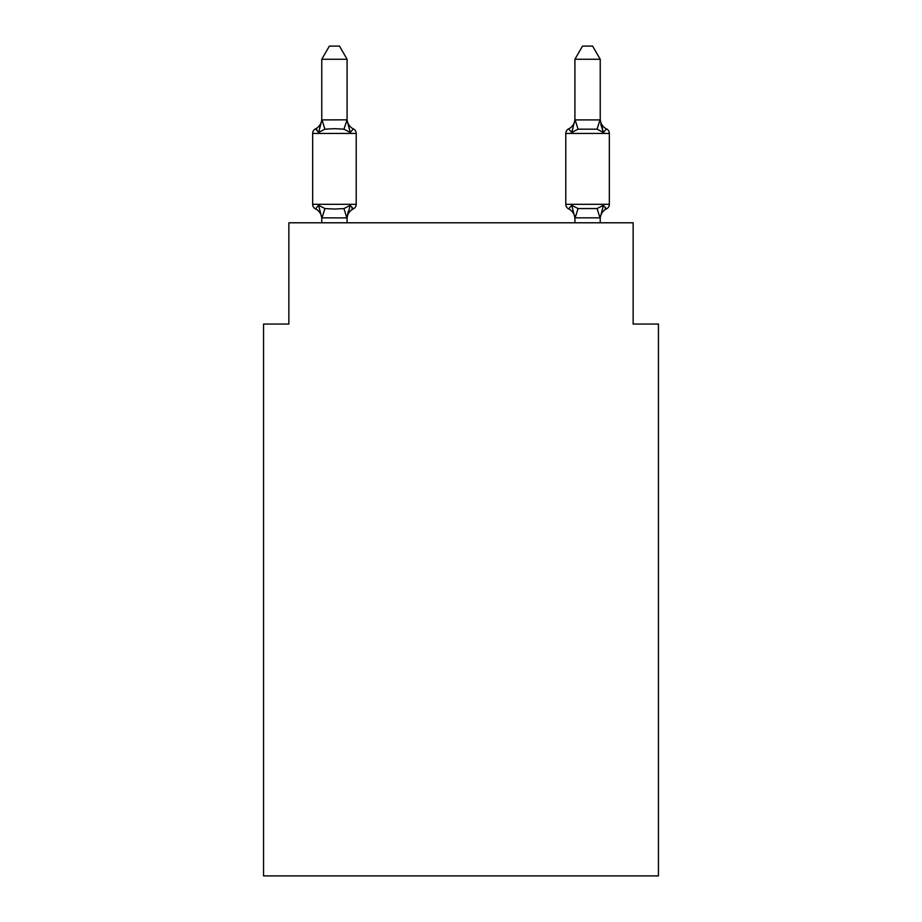 <?xml version="1.0" encoding="UTF-8"?>
<svg xmlns="http://www.w3.org/2000/svg" width="922" height="922" viewBox="0 0 922 922"><rect width="100%" height="100%" fill="white"/><g stroke="black" fill="none" stroke-linecap="round" stroke-linejoin="round"><path stroke-width="1.38" d="M658.446 875.9L658.446 324.048L633.137 324.048L633.137 222.79L288.863 222.79L288.863 324.048L263.554 324.048L263.554 875.9L658.446 875.9M347.087 218.883A11.133 11.133 0 0 1 353.357 208.868L350.245 205.306L353.357 208.868L350.245 205.306L353.357 208.868L350.245 205.306L353.357 208.868L350.245 205.306L353.357 208.868L350.245 205.306L353.357 208.868L350.245 205.306L353.357 208.868L350.245 205.306L346.879 217.903L321.766 217.846L318.609 205.306L315.508 208.868A5.059 5.059 0 0 1 312.662 204.315A5.059 5.059 0 0 0 315.508 208.868L318.609 205.306L315.508 208.868A5.059 5.059 0 0 1 312.662 204.315A5.059 5.059 0 0 0 315.508 208.868L318.609 205.306L315.508 208.868A5.059 5.059 0 0 1 312.662 204.315A5.059 5.059 0 0 0 315.508 208.868A5.059 5.059 0 0 1 312.662 204.315A5.059 5.059 0 0 0 315.508 208.868A5.059 5.059 0 0 1 312.662 204.315A5.059 5.059 0 0 0 315.508 208.868A5.059 5.059 0 0 1 312.662 204.315A5.059 5.059 0 0 0 315.508 208.868A5.059 5.059 0 0 1 312.662 204.315A5.059 5.059 0 0 0 315.508 208.868A5.059 5.059 0 0 1 312.662 204.315A5.059 5.059 0 0 0 315.508 208.868A5.059 5.059 0 0 1 312.662 204.315A5.059 5.059 0 0 0 315.508 208.868A5.059 5.059 0 0 1 312.662 204.315A5.059 5.059 0 0 0 315.508 208.868A5.059 5.059 0 0 1 312.662 204.315A5.059 5.059 0 0 0 315.508 208.868A5.059 5.059 0 0 1 312.662 204.315A5.059 5.059 0 0 0 315.508 208.868A5.059 5.059 0 0 1 312.662 204.315A5.059 5.059 0 0 0 315.508 208.868L318.609 205.306L315.508 208.868L318.609 205.306L315.508 208.868L318.609 205.306L315.508 208.868L318.609 205.306L315.508 208.868L318.609 205.306L315.508 208.868L318.609 205.306L324.936 208.556L334.432 209.064L343.929 208.556L350.245 205.306L353.357 208.868L351.904 208.176L353.357 208.868A5.059 5.059 0 0 0 356.203 204.315L356.203 133.436L356.203 204.315L356.203 133.436L356.203 204.315L356.203 133.436L356.203 204.315L356.203 133.436L356.203 204.315L356.203 133.436L356.203 204.315L356.203 133.436L356.203 204.315L356.203 133.436L356.203 204.315L356.203 133.436L356.203 204.315L356.203 133.436L356.203 204.315L356.203 133.436L356.203 204.315L312.662 204.315L312.662 133.436A5.059 5.059 0 0 1 315.508 128.884A5.059 5.059 0 0 0 312.662 133.436A5.059 5.059 0 0 1 315.508 128.884L316.949 129.576L315.508 128.884A5.059 5.059 0 0 0 312.662 133.436A5.059 5.059 0 0 1 315.508 128.884A5.059 5.059 0 0 0 312.662 133.436A5.059 5.059 0 0 1 315.508 128.884L316.949 129.576L315.508 128.884A5.059 5.059 0 0 0 312.662 133.436A5.059 5.059 0 0 1 315.508 128.884A5.059 5.059 0 0 0 312.662 133.436A5.059 5.059 0 0 1 315.508 128.884L316.949 129.576L315.508 128.884A5.059 5.059 0 0 0 312.662 133.436A5.059 5.059 0 0 1 315.508 128.884A5.059 5.059 0 0 0 312.662 133.436A5.059 5.059 0 0 1 315.508 128.884L316.949 129.576L315.508 128.884A5.059 5.059 0 0 0 312.662 133.436A5.059 5.059 0 0 1 315.508 128.884A5.059 5.059 0 0 0 312.662 133.436A5.059 5.059 0 0 1 315.508 128.884L316.949 129.576L315.508 128.884A5.059 5.059 0 0 0 312.662 133.436A5.059 5.059 0 0 1 315.508 128.884A5.059 5.059 0 0 0 312.662 133.436A5.059 5.059 0 0 1 315.508 128.884L316.949 129.576L315.508 128.884A5.059 5.059 0 0 0 312.662 133.436A5.059 5.059 0 0 1 315.508 128.884A5.059 5.059 0 0 0 312.662 133.436L356.203 133.436A5.059 5.059 0 0 0 353.357 128.884L350.245 132.445L353.357 128.884L350.245 132.445L353.357 128.884L350.245 132.445L353.357 128.884L350.245 132.445L353.357 128.884L350.245 132.445L353.357 128.884L350.245 132.445L353.357 128.884L350.245 132.445L353.357 128.884L350.245 132.445L353.357 128.884L350.245 132.445L353.357 128.884L350.245 132.445L353.357 128.884L350.245 132.445L353.357 128.884L350.245 132.445L353.357 128.884L350.245 132.445L343.929 129.184L334.432 128.677L324.936 129.184L318.609 132.445L315.508 128.884A11.133 11.133 0 0 0 321.766 118.869M347.087 59.262L321.766 59.262L329.373 46.1L339.48 46.1L347.087 59.262L347.087 120.356L350.245 132.445M347.087 217.385L348.274 211.426M600.234 218.883A11.133 11.133 0 0 1 606.492 208.868L605.051 208.176L606.492 208.868L605.051 208.176L606.492 208.868L605.051 208.176L606.492 208.868L605.051 208.176L606.492 208.868L605.051 208.176L606.492 208.868L605.051 208.176L606.492 208.868L603.391 205.306L606.492 208.868A5.059 5.059 0 0 0 609.338 204.315A5.059 5.059 0 0 1 606.492 208.868L603.391 205.306L606.492 208.868A5.059 5.059 0 0 0 609.338 204.315A5.059 5.059 0 0 1 606.492 208.868L603.391 205.306L606.492 208.868A5.059 5.059 0 0 0 609.338 204.315A5.059 5.059 0 0 1 606.492 208.868L603.391 205.306L606.492 208.868A5.059 5.059 0 0 0 609.338 204.315A5.059 5.059 0 0 1 606.492 208.868L603.391 205.306L606.492 208.868A5.059 5.059 0 0 0 609.338 204.315A5.059 5.059 0 0 1 606.492 208.868L603.391 205.306L606.492 208.868A5.059 5.059 0 0 0 609.338 204.315A5.059 5.059 0 0 1 606.492 208.868L603.391 205.306L606.492 208.868A5.059 5.059 0 0 0 609.338 204.315L609.338 133.436L565.797 133.436L565.797 204.315A5.059 5.059 0 0 0 568.644 208.868A5.059 5.059 0 0 1 565.797 204.315A5.059 5.059 0 0 0 568.644 208.868A11.133 11.133 0 0 1 574.913 218.883L574.913 217.385L574.913 218.883A11.133 11.133 0 0 0 568.644 208.868A5.059 5.059 0 0 1 565.797 204.315A5.059 5.059 0 0 0 568.644 208.868A5.059 5.059 0 0 1 565.797 204.315A5.059 5.059 0 0 0 568.644 208.868L571.755 205.306L568.644 208.868A11.133 11.133 0 0 1 574.913 218.883A11.133 11.133 0 0 0 568.644 208.868A5.059 5.059 0 0 1 565.797 204.315A5.059 5.059 0 0 0 568.644 208.868A5.059 5.059 0 0 1 565.797 204.315A5.059 5.059 0 0 0 568.644 208.868A11.133 11.133 0 0 1 574.913 218.883A11.133 11.133 0 0 0 568.644 208.868A5.059 5.059 0 0 1 565.797 204.315A5.059 5.059 0 0 0 568.644 208.868A5.059 5.059 0 0 1 565.797 204.315A5.059 5.059 0 0 0 568.644 208.868A11.133 11.133 0 0 1 574.913 218.883A11.133 11.133 0 0 0 568.644 208.868A5.059 5.059 0 0 1 565.797 204.315A5.059 5.059 0 0 0 568.644 208.868A5.059 5.059 0 0 1 565.797 204.315A5.059 5.059 0 0 0 568.644 208.868A11.133 11.133 0 0 1 574.913 218.883A11.133 11.133 0 0 0 568.644 208.868A5.059 5.059 0 0 1 565.797 204.315A5.059 5.059 0 0 0 568.644 208.868A5.059 5.059 0 0 1 565.797 204.315A5.059 5.059 0 0 0 568.644 208.868A11.133 11.133 0 0 1 574.913 218.883A11.133 11.133 0 0 0 568.644 208.868A5.059 5.059 0 0 1 565.797 204.315A5.059 5.059 0 0 0 568.644 208.868A5.059 5.059 0 0 1 565.797 204.315L609.338 204.315M600.234 118.869A11.133 11.133 0 0 0 606.492 128.884L603.391 132.445L600.752 124.17L603.391 132.445L606.492 128.884L603.391 132.445L600.752 124.17L603.391 132.445L606.492 128.884L603.391 132.445L600.752 124.17L603.391 132.445L606.492 128.884L603.391 132.445L600.752 124.17L603.391 132.445L606.492 128.884L603.391 132.445L600.752 124.17L603.391 132.445L606.492 128.884A5.059 5.059 0 0 1 609.338 133.436A5.059 5.059 0 0 0 606.492 128.884A11.133 11.133 0 0 1 600.234 118.869A11.133 11.133 0 0 0 606.492 128.884A5.059 5.059 0 0 1 609.338 133.436A5.059 5.059 0 0 0 606.492 128.884L603.391 132.445L600.752 124.17L603.391 132.445L606.492 128.884A11.133 11.133 0 0 1 600.234 118.869A11.133 11.133 0 0 0 606.492 128.884A5.059 5.059 0 0 1 609.338 133.436A5.059 5.059 0 0 0 606.492 128.884A11.133 11.133 0 0 1 600.234 118.869A11.133 11.133 0 0 0 606.492 128.884A5.059 5.059 0 0 1 609.338 133.436A5.059 5.059 0 0 0 606.492 128.884A11.133 11.133 0 0 1 600.234 118.869A11.133 11.133 0 0 0 606.492 128.884A5.059 5.059 0 0 1 609.338 133.436A5.059 5.059 0 0 0 606.492 128.884A11.133 11.133 0 0 1 600.234 118.869A11.133 11.133 0 0 0 606.492 128.884A5.059 5.059 0 0 1 609.338 133.436A5.059 5.059 0 0 0 606.492 128.884A11.133 11.133 0 0 1 600.234 118.869A11.133 11.133 0 0 0 606.492 128.884L603.391 132.445L606.492 128.884A5.059 5.059 0 0 1 609.338 133.436M600.234 222.79L600.234 217.846L574.913 217.846L571.755 205.306L568.644 208.868A11.133 11.133 0 0 1 574.913 218.883M600.752 124.17L603.391 132.445L597.064 129.184L578.071 129.184L571.755 132.445L572.931 128.435L571.755 132.445L572.931 128.435L571.755 132.445L572.931 128.435L571.755 132.445L572.931 128.435L571.755 132.445L572.931 128.435L571.755 132.445L572.931 128.435L571.755 132.445L568.644 128.884A5.059 5.059 0 0 0 565.797 133.436M347.087 119.906L343.929 129.184M321.766 59.262L321.766 120.356L318.609 132.445L315.508 128.884M574.913 217.846L574.913 222.79M571.755 205.306L568.644 208.868L571.755 205.306L568.644 208.868L571.755 205.306L568.644 208.868L571.755 205.306L568.644 208.868L571.755 205.306L568.644 208.868L571.755 205.306L578.071 208.556L597.064 208.556L603.391 205.306L600.234 217.846M321.766 119.906L346.879 119.837M347.087 222.79L347.087 217.846M321.766 222.79L321.766 217.846M321.766 217.385L321.766 218.883A11.133 11.133 0 0 0 315.508 208.868M347.087 118.869A11.133 11.133 0 0 0 353.357 128.884M600.234 119.906L600.234 59.262L574.913 59.262L574.913 119.906L600.234 119.906L603.391 132.445M574.913 118.869A11.133 11.133 0 0 1 568.644 128.884L571.755 132.445L574.913 119.906M572.931 128.435L571.755 132.445M574.913 59.262L582.52 46.1L592.627 46.1L600.234 59.262M324.936 208.556L321.974 217.903M343.929 208.556L346.879 217.903M321.974 119.837L324.936 129.184M600.026 217.903L597.064 208.556M575.121 217.903L578.071 208.556M597.064 129.184L600.026 119.837M578.071 129.184L575.121 119.837"/></g></svg>
